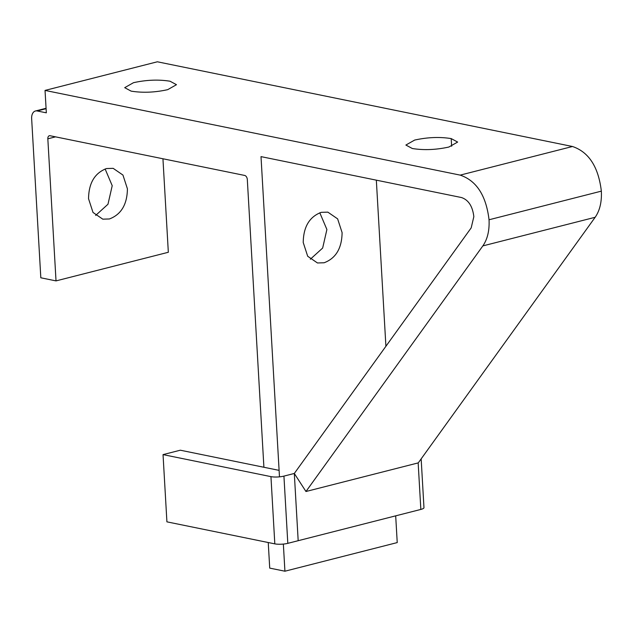 <?xml version="1.0" encoding="UTF-8"?>
<svg xmlns="http://www.w3.org/2000/svg" width="633" height="633" viewBox="0 0 633 633"><rect width="100%" height="100%" fill="white"/><g stroke="black" fill="none" stroke-linecap="round" stroke-linejoin="round"><path stroke-width="0.95" d="M277.27 476.997A9.218 2.089 176.7 0 1 270.948 476.633L274.817 543.866A9.218 2.089 -3.3 0 0 281.147 544.222A9.218 2.089 -3.3 0 0 287.809 543.343L283.932 476.111A9.218 2.089 176.7 0 1 277.27 476.997M263.906 467.265L247.313 179.519A3.687 2.334 -104.3 0 0 246.459 176.844A3.687 2.334 -104.3 0 0 244.678 175.444L50.054 135.731A3.687 2.334 -104.3 0 0 49.35 135.739A3.687 2.334 -104.3 0 0 48.393 136.427A3.687 2.334 -104.3 0 0 47.831 138.817L56.02 280.894L40.821 277.792L31.65 118.688A9.218 5.839 75.7 0 1 33.066 112.714A9.218 5.839 75.7 0 1 35.456 110.989A9.218 5.839 75.7 0 1 37.212 110.965L46.336 112.824L45.038 90.416L460.183 175.119C476.522 180.674 486.136 195.557 489.04 219.77C489.554 230.515 487.489 239.227 482.844 245.905L305.961 491.509L294.305 473.468L298.183 540.701L420.842 509.43A9.218 2.089 -3.3 0 0 423.952 507.824A9.218 2.089 -3.3 0 0 423.968 507.658L421.159 458.878M283.932 476.111L294.305 473.46M274.817 543.866L166.914 521.845L163.037 454.613L180.31 450.205L279.09 470.366M163.037 454.613L270.948 476.633M298.183 540.701L287.809 543.343M56.02 280.894L168.331 252.274L162.942 158.764M106.526 168.544L113.165 168.338L122.944 175.056L127.415 188.8C127.193 204.443 121.196 214.5 109.43 218.963L102.791 219.168L93.011 212.451L88.541 198.707C88.762 183.056 94.76 172.999 106.526 168.544M268.242 542.521L269.721 568.11L284.921 571.211L283.355 544.071M279.477 476.847L261.01 156.628L461.473 197.536C468.475 199.909 472.598 206.287 473.84 216.668L471.189 227.872L294.305 473.468M95.638 215.442L107.974 204.245L112.215 185.698L105.118 168.964M324.112 262.766L317.473 262.972L307.693 256.254L303.223 242.51C303.444 226.867 309.442 216.81 321.208 212.348L327.847 212.142L337.626 218.86L342.097 232.604C341.875 248.255 335.878 258.311 324.112 262.766M310.32 259.245L322.656 248.049L326.897 229.502L319.8 212.775M170.032 81.222L176.48 84.687L167.69 89.664C154.863 92.489 142.686 92.98 131.15 91.136L124.701 87.671L133.492 82.694C146.318 79.869 158.495 79.378 170.032 81.222M451.202 138.595L457.651 142.061L448.86 147.038C436.034 149.863 423.857 150.353 412.32 148.51L405.88 145.044L414.662 140.067C427.489 137.242 439.666 136.752 451.202 138.595L451.645 146.239M284.921 571.211L397.231 542.584L395.688 515.84M385.908 346.275L376.334 180.16M305.961 491.509L418.271 462.881L595.155 217.285C599.807 210.599 601.872 201.887 601.35 191.142C598.454 166.93 588.832 152.047 572.493 146.5L157.348 61.789L45.038 90.416M418.16 462.913L420.842 509.43M37.212 110.965L46.09 108.694M47.831 138.817L55.554 136.847M482.844 245.905L595.155 217.285M489.04 219.77L601.35 191.142M460.183 175.119L572.493 146.5M46.067 108.283L35.456 110.989"/></g></svg>

